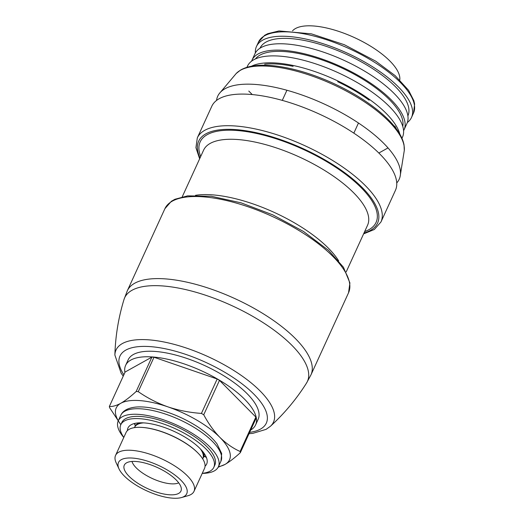 <?xml version="1.0" encoding="UTF-8"?>
<svg xmlns="http://www.w3.org/2000/svg" width="524" height="524" viewBox="0 0 524 524"><rect width="100%" height="100%" fill="white"/><g stroke="black" fill="none" stroke-linecap="round" stroke-linejoin="round"><path stroke-width="0.79" d="M124.922 372.472A71.48 26.659 24.6 0 1 125.616 365.385L128.151 359.85A71.48 26.659 24.6 0 1 204.236 365.366A71.48 26.659 24.6 0 1 258.129 419.364L255.601 424.892A71.48 26.659 24.6 0 1 250.688 430.053M125.616 365.385A71.48 26.659 24.6 0 1 201.707 370.9A71.48 26.659 24.6 0 1 255.601 424.892M151.914 357.08L125.131 372.014L109.372 406.434C112.49 406.748 116.295 405.7 120.795 403.277C125.387 400.624 130.509 396.701 136.161 391.494L151.914 357.08A71.153 26.541 24.6 0 1 154.004 357.237L217.172 379.003A71.153 26.541 24.6 0 1 219.484 380.359L255.863 417.065A71.153 26.541 24.6 0 1 256.085 418.263L240.333 452.677C234.68 457.884 229.558 461.808 224.96 464.454L218.187 467.192M120.815 424.702L109.595 407.633A71.153 26.541 24.6 0 1 109.372 406.434M118.273 420.805A62.297 23.239 24.6 0 1 120.795 403.277A62.297 23.239 24.6 0 1 167.857 406.847C178.619 410.423 189.806 412.611 201.419 413.416L217.172 379.003M201.419 413.416A71.153 26.541 24.6 0 1 203.731 414.772L219.484 380.359M136.161 391.494A71.153 26.541 24.6 0 1 138.251 391.651C147.323 397.978 157.193 403.041 167.857 406.847A62.297 23.239 24.6 0 1 219.942 437.435C226.211 443.586 232.931 448.262 240.11 451.478L255.863 417.065M203.731 414.772C208.382 423.497 213.785 431.056 219.942 437.435A62.297 23.239 24.6 0 1 224.96 464.454A62.297 23.239 24.6 0 1 218.442 466.661M138.251 391.651L154.004 357.237M240.11 451.478A71.153 26.541 24.6 0 1 240.333 452.677M123.775 437.481A55.085 20.547 24.6 0 1 118.234 420.89A55.085 20.547 24.6 0 1 176.87 425.141A55.085 20.547 24.6 0 1 218.403 466.753A55.085 20.547 24.6 0 1 202.225 473.395M123.815 437.396A51.149 19.08 24.6 0 1 120.795 424.741L121.81 422.527A51.149 19.08 24.6 0 1 176.261 426.477A51.149 19.08 24.6 0 1 214.827 465.116L213.812 467.329A51.149 19.08 24.6 0 1 202.264 473.316M120.795 424.741A51.149 19.08 24.6 0 1 175.245 428.691A51.149 19.08 24.6 0 1 213.812 467.329M127.384 430.623A43.282 16.146 24.6 0 1 127.954 428.016A43.282 16.146 24.6 0 1 174.027 431.357A43.282 16.146 24.6 0 1 206.659 464.054A43.282 16.146 24.6 0 1 205.054 466.19M135.048 424.971A43.282 16.146 24.6 0 1 134.282 423.556M205.015 456.555A43.282 16.146 24.6 0 1 204.327 456.692M119.027 468.934L116.171 462.823A43.138 16.093 24.6 0 1 115.555 455.428L126.055 432.503A43.138 16.093 24.6 0 1 141.788 427.388A43.138 16.093 24.6 0 1 198.098 453.162A43.138 16.093 24.6 0 1 204.504 468.423L194.004 491.348A43.138 16.093 24.6 0 1 188.005 495.711L181.514 497.545A37.525 13.997 24.6 0 1 124.26 475.969A37.525 13.997 24.6 0 1 119.027 468.934A37.525 13.997 24.6 0 1 158.438 465.397A37.525 13.997 24.6 0 1 181.514 497.545M115.555 455.428A43.138 16.093 24.6 0 1 161.477 458.755A43.138 16.093 24.6 0 1 194.004 491.348M129.081 476.336A31.152 11.62 24.6 0 1 125.491 463.576A31.152 11.62 24.6 0 1 157.449 467.559A31.152 11.62 24.6 0 1 181.343 489.147A31.152 11.62 24.6 0 1 161.228 493.438A31.152 11.62 24.6 0 1 129.081 476.336M206.469 457.649L204.203 455.946A38.363 14.312 -155.4 0 0 203.79 453.725L204.321 453.653M204.019 453.227L203.79 453.725M197.312 137.891L211.794 106.267A100.988 37.669 24.6 0 1 319.299 114.055A100.988 37.669 24.6 0 1 395.437 190.343L380.961 221.973A100.988 37.669 24.6 0 0 304.817 145.685A100.988 37.669 24.6 0 0 197.312 137.891L195.93 147.67L199.637 158.798M216.543 100.444A99.783 37.217 24.6 0 1 219.228 93.672A99.783 37.217 24.6 0 1 323.95 103.89A99.783 37.217 24.6 0 1 400.113 176.49A99.783 37.217 24.6 0 1 396.74 182.948M248.782 91.052L252.267 94.569M293.113 66.338A83.283 31.067 -155.4 0 0 264.646 64.177M369.178 100.195A83.283 31.067 -155.4 0 0 337.672 81.692M396.255 128.76A83.283 31.067 -155.4 0 0 394.834 126.081M378.976 152.956L388.015 147.912M399.838 134.17A85.248 31.8 -155.4 0 0 386.214 113.453A85.248 31.8 -155.4 0 0 251.441 66.234M246.928 67.334L247.466 66.162A85.248 31.8 24.6 0 1 338.216 72.738A85.248 31.8 24.6 0 1 402.491 137.137L401.954 138.31M255.43 58.93A81.318 30.333 24.6 0 1 340.639 67.432A81.318 30.333 24.6 0 1 402.76 126.382M251.612 61.144A83.611 31.185 24.6 0 1 251.992 60.208A83.611 31.185 24.6 0 1 341 66.659A83.611 31.185 24.6 0 1 404.037 129.821A83.611 31.185 24.6 0 1 403.578 130.718M251.992 60.208L254.906 53.841A83.611 31.185 24.6 0 1 343.908 60.293A83.611 31.185 24.6 0 1 406.952 123.454L404.037 129.821M260.015 48.201L260.035 48.162A81.318 30.333 24.6 0 1 346.593 54.437A81.318 30.333 24.6 0 1 407.901 115.863L407.888 115.902M255.365 52.944A85.248 31.8 24.6 0 1 256.452 46.525A85.248 31.8 24.6 0 1 347.202 53.101A85.248 31.8 24.6 0 1 411.484 117.5A85.248 31.8 24.6 0 1 407.331 122.518M292.523 30.864A59.35 22.139 24.6 0 1 354.329 37.545A59.35 22.139 24.6 0 1 399.766 79.962M178.697 482.833A26.888 10.028 24.6 0 1 136.273 467.899A26.888 10.028 24.6 0 1 132.002 461.454M123.867 374.778A80.486 30.019 24.6 0 1 155.386 347.124A80.486 30.019 24.6 0 1 249.968 390.426A80.486 30.019 24.6 0 1 249.634 432.359M120.762 415.362A55.085 20.547 24.6 0 1 179.404 419.606A55.085 20.547 24.6 0 1 220.938 461.218L221.678 453.535L217.028 443.92C212.462 437.848 205.696 431.94 196.729 426.202C184.324 418.407 171.296 412.774 157.626 409.316C149.451 407.312 142.273 406.552 136.089 407.043C127.974 407.869 122.865 410.646 120.762 415.362L118.234 420.89M135.284 425.396A40.407 15.072 24.6 0 1 134.707 423.451M204.819 456.404A40.407 15.072 24.6 0 1 203.849 456.79M135.277 425.213L135.015 426.418A37.525 13.997 24.6 0 1 139.561 422.829M203.004 451.871A37.525 13.997 24.6 0 1 203.253 457.662L203.993 456.673M135.015 426.418L134.602 427.315A37.525 13.997 24.6 0 1 143.609 422.875M200.319 448.839A37.525 13.997 24.6 0 1 202.847 458.559L203.253 457.662M142.056 427.401A42.444 15.831 24.6 0 1 142.318 427.42A42.444 15.831 24.6 0 1 197.725 452.782A42.444 15.831 24.6 0 1 197.908 452.972M123.245 376.134L121.116 373.147L114.88 355.069A86.598 32.298 24.6 0 1 208.198 356.713A86.598 32.298 24.6 0 1 270.417 426.281C284.349 413.547 296.381 399.15 306.514 383.09L310.961 374.863L348.539 292.785A100.988 37.669 24.6 0 0 272.395 216.497A100.988 37.669 24.6 0 0 164.89 208.709L171.387 201.268L174.931 199.271L187.703 195.852L211.277 196.271L241.119 202.847L272.86 214.899L303.52 231.484L328.469 250.295L343.456 267.247L349.914 282.927L348.539 292.785M114.88 355.069C115.418 336.205 118.457 317.695 123.992 299.525A100.497 37.486 24.6 0 1 231.634 305.531A100.497 37.486 24.6 0 1 306.514 383.09M123.992 299.525L127.312 290.781A100.988 37.669 24.6 0 1 234.817 298.575A100.988 37.669 24.6 0 1 310.961 374.863M195.511 195.321A90.167 33.634 24.6 0 1 274.262 212.423A90.167 33.634 24.6 0 1 338.668 260.86M182.241 196.808L203.607 150.139A90.167 33.634 24.6 0 1 299.59 157.102A90.167 33.634 24.6 0 1 367.573 225.215L346.213 271.877M200.699 156.48A96.73 36.077 24.6 0 1 303.141 149.34A96.73 36.077 24.6 0 1 364.671 231.556M200.03 157.94A98.368 36.687 24.6 0 1 303.396 148.783A98.368 36.687 24.6 0 1 364.003 233.016M219.228 93.672L236.2 73.504A93.207 34.767 24.6 0 1 332.864 84.416A93.207 34.767 24.6 0 1 404.292 150.46L400.113 176.49M256.452 46.525L258.483 42.097A85.248 31.8 24.6 0 1 349.233 48.673A85.248 31.8 24.6 0 1 413.508 113.073L411.484 117.5M218.403 466.753L220.938 461.218M203.81 456.836L204.956 456.509M135.277 425.462L134.373 423.53M202.847 458.559L202.716 458.886M142.318 427.42L141.788 427.388M197.725 452.782L198.098 453.162M249.011 433.708L252.85 433.348L266.12 429.346L270.417 426.281M127.312 290.781L164.89 208.709M363.61 233.874L374.346 229.486L380.961 221.973M236.2 73.504L240.477 70.131C244.256 67.91 248.933 66.45 254.5 65.749C260.913 64.937 268.255 65.061 276.534 66.109C293.787 68.402 312.18 73.897 331.699 82.582C352.364 91.955 369.623 102.776 383.47 115.044C389.646 120.585 394.526 126.035 398.102 131.386C401.266 136.109 403.251 140.648 404.05 145.004L404.292 150.46M258.483 42.097L264.672 35.298L267.744 33.68L279.023 30.936L311.433 33.857L344.301 44.697L375.787 61.21L395.207 75.685L408.602 90.331L413.862 100.68L414.628 104.047L413.508 113.073M353.831 133.142L358.468 123.009M282.279 100.385L286.923 90.252"/></g></svg>
